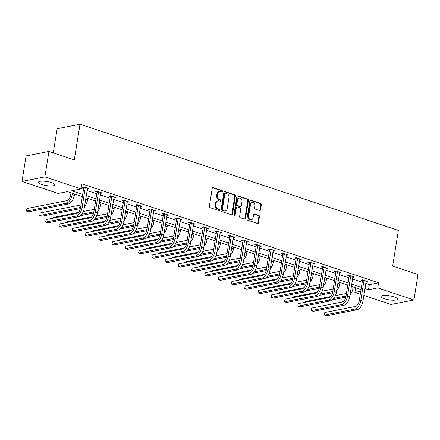 <?xml version="1.0" encoding="UTF-8"?>
<svg xmlns="http://www.w3.org/2000/svg" width="440" height="440" viewBox="0 0 440 440"><rect width="100%" height="100%" fill="white"/><g stroke="black" fill="none" stroke-linecap="round" stroke-linejoin="round"><path stroke-width="0.66" d="M222.574 191.494A0.732 0.589 78.8 0 0 222.101 190.603L213.23 187.644A1.045 0.842 78.8 0 0 212.234 188.364L209.352 206.355A1.045 0.842 78.8 0 0 210.029 207.631L218.9 210.59A0.732 0.589 78.8 0 0 219.126 209.193L217.976 208.808A3.344 2.695 78.8 0 1 215.815 204.721L216.056 203.22A3.344 2.695 78.8 0 1 218.081 200.833A3.344 2.695 78.8 0 1 219.241 200.915L220.391 201.295A0.732 0.589 78.8 0 0 220.611 199.898L219.466 199.513A3.344 2.695 78.8 0 1 217.305 195.426L217.547 193.924A3.344 2.695 78.8 0 1 219.571 191.538A3.344 2.695 78.8 0 1 220.732 191.615L221.876 192A0.732 0.589 78.8 0 0 222.574 191.494M221.799 191.972A0.732 0.589 78.8 0 0 221.485 190.724L212.614 187.764A1.045 0.842 78.8 0 0 212.575 187.754M218.818 210.568A0.732 0.589 78.8 0 0 218.504 209.314L217.36 208.934L217.976 208.808M220.308 201.267A0.732 0.589 78.8 0 0 219.995 200.019L218.845 199.634L219.466 199.513M384.478 298.788A8.3 2.046 9.1 0 1 381.106 296.522A8.3 2.046 9.1 0 1 385.721 295.438A8.3 2.046 9.1 0 1 394.125 296.885A8.3 2.046 9.1 0 1 397.496 299.151A8.3 2.046 9.1 0 1 392.882 300.234A8.3 2.046 9.1 0 1 384.478 298.788M41.8 184.481A8.3 2.046 9.1 0 1 38.423 182.215A8.3 2.046 9.1 0 1 43.043 181.126A8.3 2.046 9.1 0 1 51.442 182.578A8.3 2.046 9.1 0 1 54.819 184.844A8.3 2.046 9.1 0 1 50.199 185.928A8.3 2.046 9.1 0 1 41.8 184.481M259.572 210.524A1.045 0.842 78.8 0 0 260.568 209.803L261.377 204.754A1.045 0.842 78.8 0 0 260.7 203.478L250.85 200.189A1.045 0.842 78.8 0 0 249.854 200.91L246.972 218.906A1.045 0.842 78.8 0 0 247.649 220.181L257.499 223.471A1.045 0.842 78.8 0 0 258.495 222.745L259.474 216.651A1.045 0.842 78.8 0 0 258.797 215.369L254.579 213.966A1.045 0.842 78.8 0 0 253.583 214.687L253.099 217.712A2.794 2.25 78.8 0 1 251.405 219.709A2.794 2.25 78.8 0 1 248.633 216.222L250.531 204.375A2.794 2.25 78.8 0 1 252.225 202.378A2.794 2.25 78.8 0 1 254.997 205.865L254.683 207.84A1.045 0.842 78.8 0 0 255.36 209.115L259.572 210.524M82.341 196.592L67.43 191.62L58.157 193.446L22 181.385L26.076 155.925L48.944 151.415L74.3 159.874L80.009 124.234L398.36 230.423L392.651 266.062L418 274.522L413.925 299.981L391.056 304.491L363.847 295.416M48.944 151.415L44.869 176.875L81.026 188.936L71.753 190.762L82.693 194.414M365.761 283.47L369.309 284.658L378.582 282.827L81.84 183.843L81.026 188.936M378.582 282.827L377.768 287.92L413.925 299.981M235.406 196.091A1.045 0.842 78.8 0 0 234.735 194.816L224.879 191.527A1.045 0.842 78.8 0 0 223.883 192.247L221.001 210.243A1.045 0.842 78.8 0 0 221.678 211.519L231.528 214.808A1.045 0.842 78.8 0 0 232.524 214.082L235.406 196.091L234.79 196.213A1.045 0.842 78.8 0 0 234.113 194.937L224.263 191.648A1.045 0.842 78.8 0 0 224.224 191.637M237.864 195.861L247.72 199.144A1.045 0.842 78.8 0 1 248.391 200.426L245.509 218.416A1.045 0.842 78.8 0 1 244.514 219.137L240.301 217.729A1.045 0.842 78.8 0 1 239.624 216.453L240.79 209.154A1.045 0.842 78.8 0 0 240.119 207.878L237.32 206.943A1.045 0.842 78.8 0 0 236.324 207.663L235.109 215.259A0.732 0.589 78.8 0 1 233.937 214.874L236.869 196.581A1.045 0.842 78.8 0 1 237.864 195.861L237.248 195.982L247.099 199.265L247.72 199.144M80.009 124.234L57.14 128.739L53.273 152.862M81.092 188.518L83.507 189.321M87.054 190.504L96.778 193.749M100.326 194.931L110.05 198.176M113.597 199.359L123.321 202.604M126.868 203.786L136.593 207.031M140.14 208.214L149.864 211.459M153.412 212.641L163.136 215.881M166.683 217.069L176.407 220.308M179.955 221.496L189.679 224.736M193.226 225.918L202.95 229.163M206.498 230.346L216.222 233.591M219.769 234.773L229.493 238.018M233.041 239.201L242.764 242.446M246.312 243.628L256.036 246.873M259.584 248.056L269.313 251.301M272.855 252.483L282.584 255.728M286.132 256.911L295.856 260.156M299.404 261.338L309.127 264.578M312.675 265.766L322.399 269.005M325.947 270.193L335.671 273.433M339.218 274.615L348.942 277.86M352.49 279.043L362.214 282.288M87.318 188.87L88.93 188.59L83.826 186.885L82.28 187.187L83.661 187.649M100.59 193.298L102.201 193.017L97.097 191.312L95.552 191.615L96.932 192.077M113.861 197.725L115.472 197.439L110.368 195.74L108.823 196.042L110.204 196.504M127.133 202.153L128.744 201.867L123.64 200.167L122.095 200.47L123.475 200.931M140.404 206.58L142.016 206.294L136.912 204.595L135.366 204.897L136.746 205.359M153.676 211.002L155.287 210.722L150.183 209.022L148.638 209.325L150.018 209.787M166.947 215.43L168.559 215.149L163.455 213.45L161.909 213.752L163.29 214.214M180.219 219.857L181.83 219.577L176.726 217.872L175.18 218.18L176.561 218.642M193.49 224.285L195.102 224.004L189.998 222.299L188.452 222.607L189.833 223.069M206.762 228.712L208.373 228.431L203.269 226.727L201.724 227.035L203.104 227.491M220.033 233.139L221.645 232.859L216.541 231.154L214.995 231.462L216.376 231.919M233.305 237.567L234.916 237.287L229.812 235.582L228.267 235.884L229.647 236.346M246.576 241.995L248.188 241.714L243.084 240.009L241.538 240.312L242.919 240.774M259.848 246.422L261.459 246.136L256.355 244.437L254.81 244.739L256.19 245.201M273.119 250.85L274.731 250.564L269.627 248.864L268.081 249.167L269.467 249.629M286.391 255.277L288.002 254.991L282.898 253.292L281.353 253.594L282.739 254.056M299.662 259.699L301.279 259.419L296.17 257.719L294.624 258.022L296.01 258.484M312.934 264.127L314.55 263.846L309.441 262.147L307.895 262.449L309.282 262.911M326.205 268.554L327.822 268.274L322.713 266.569L321.173 266.877L322.553 267.339M339.477 272.982L341.094 272.701L335.984 270.996L334.444 271.304L335.825 271.761M352.748 277.409L354.365 277.129L349.256 275.423L347.716 275.732L349.096 276.188M366.02 281.837L367.637 281.556L362.533 279.851L360.987 280.159L362.368 280.615M22 181.385L44.869 176.875M360.3 294.228L354.899 292.43L360.773 291.269M355.647 287.76L354.899 292.43M361.048 289.559L351.324 286.314M347.776 285.131L338.052 281.892M334.505 280.704L324.781 277.464M321.233 276.276L311.509 273.037M307.962 271.854L298.238 268.609M294.69 267.427L284.966 264.182M281.419 262.999L271.695 259.754M268.147 258.572L258.423 255.327M254.876 254.144L245.152 250.899M241.604 249.716L231.88 246.472M228.333 245.289L218.609 242.044M215.061 240.862L205.337 237.617M201.79 236.434L192.066 233.195M188.518 232.007L178.794 228.767M175.246 227.579L165.523 224.34M161.975 223.157L152.251 219.912M148.704 218.73L138.98 215.485M135.432 214.302L125.708 211.057M122.161 209.875L112.431 206.63M108.889 205.447L99.16 202.202M95.612 201.02L85.888 197.774M364.942 288.563L368.495 289.745L377.768 287.92M86.24 195.597L95.964 198.841M99.512 200.024L109.236 203.269M112.783 204.452L122.507 207.697M126.055 208.879L135.779 212.119M139.326 213.306L149.05 216.546M152.597 217.729L162.322 220.974M165.869 222.156L175.593 225.401M179.141 226.584L188.865 229.829M192.412 231.011L202.136 234.256M205.684 235.439L215.407 238.684M218.955 239.866L228.679 243.111M232.227 244.294L241.951 247.539M245.498 248.721L255.222 251.966M258.77 253.149L268.494 256.388M272.041 257.576L281.765 260.815M285.312 262.004L295.036 265.243M298.584 266.426L308.308 269.671M311.856 270.853L321.58 274.098M325.127 275.281L334.851 278.526M338.399 279.708L348.123 282.953M351.67 284.136L361.394 287.381M369.309 284.658L368.495 289.745M87.384 188.892L87.489 188.232M100.656 193.32L100.766 192.66M113.927 197.747L114.037 197.087M127.199 202.174L127.309 201.514M140.47 206.602L140.58 205.937M153.742 211.03L153.852 210.364M167.013 215.457L167.123 214.792M180.285 219.879L180.395 219.219M193.556 224.306L193.666 223.647M206.828 228.734L206.938 228.074M220.099 233.162L220.209 232.502M233.371 237.589L233.481 236.929M246.642 242.017L246.752 241.357M259.913 246.444L260.024 245.784M273.19 250.872L273.295 250.212M286.462 255.299L286.567 254.634M299.734 259.727L299.838 259.061M313.005 264.149L313.11 263.489M326.277 268.576L326.381 267.916M339.548 273.004L339.652 272.344M352.82 277.431L352.924 276.771M366.091 281.859L366.195 281.199M219.571 191.538L218.955 191.659A3.344 2.695 78.8 0 0 216.926 194.046L217.547 193.924M218.845 199.634A3.344 2.695 78.8 0 1 216.689 195.547L216.926 194.046M218.081 200.833L217.465 200.954A3.344 2.695 78.8 0 0 215.441 203.34L216.056 203.22M217.36 208.934A3.344 2.695 78.8 0 1 215.198 204.842L215.441 203.34M231.566 214.819A1.045 0.842 78.8 0 0 231.907 214.209L234.79 196.213M225.572 193.232A0.732 0.589 78.8 0 0 224.879 193.738L222.349 209.528A0.732 0.589 78.8 0 0 222.822 210.424L224.032 210.832A3.344 2.695 78.8 0 0 225.187 210.909A3.344 2.695 78.8 0 0 227.216 208.522L228.943 197.725A3.344 2.695 78.8 0 0 226.782 193.639L225.572 193.232M225.319 193.215L224.703 193.336A0.732 0.589 78.8 0 0 224.257 193.859L224.879 193.738M225.187 210.909L224.571 211.03A3.344 2.695 78.8 0 1 223.41 210.953L222.2 210.546A0.732 0.589 78.8 0 1 221.727 209.655L224.257 193.859M244.552 219.148A1.045 0.842 78.8 0 0 244.893 218.537L247.775 200.547A1.045 0.842 78.8 0 0 247.099 199.265M236.957 206.921L236.341 207.042A1.045 0.842 78.8 0 0 235.708 207.785L234.487 215.386L235.109 215.259M234.333 215.732A0.732 0.589 78.8 0 0 234.487 215.386M242.006 201.586A2.794 2.25 78.8 0 0 239.228 198.099A2.794 2.25 78.8 0 0 237.54 200.096L236.869 204.264A1.045 0.842 78.8 0 0 237.545 205.546L240.339 206.476A1.045 0.842 78.8 0 0 241.335 205.755L242.006 201.586M239.228 198.099L238.612 198.22A2.794 2.25 78.8 0 0 236.918 200.216L237.54 200.096M240.702 206.503L240.086 206.624A1.045 0.842 78.8 0 1 239.723 206.602L236.924 205.667A1.045 0.842 78.8 0 1 236.253 204.386L236.918 200.216M252.225 202.378L251.609 202.499A2.794 2.25 78.8 0 0 249.915 204.496L250.531 204.375M251.405 219.709L250.789 219.83A2.794 2.25 78.8 0 1 248.017 216.343L249.915 204.496M257.538 223.482A1.045 0.842 78.8 0 0 257.879 222.871L258.852 216.772A1.045 0.842 78.8 0 0 258.181 215.496L253.963 214.088A1.045 0.842 78.8 0 0 253.924 214.077M259.611 210.535A1.045 0.842 78.8 0 0 259.952 209.924L260.761 204.875A1.045 0.842 78.8 0 0 260.084 203.599L250.234 200.31A1.045 0.842 78.8 0 0 250.195 200.299M70.978 192.803L70.631 194.981A5.319 2.866 108.4 0 1 66.726 200.684L26.89 208.538L26.483 211.085L66.314 203.231A7.981 4.296 -71.6 0 0 72.177 194.678L72.402 193.276M26.89 208.538L26.483 211.085L28.606 211.794L68.442 203.94A7.981 4.296 -71.6 0 0 74.3 195.388L74.525 193.985M85.206 187.347L85.261 187.704L83.721 188.007L80.547 207.818A5.319 2.866 108.4 0 1 76.637 213.521L46.074 219.544L45.667 222.09L76.23 216.068A7.981 4.296 -71.6 0 0 82.088 207.515L85.261 187.704M46.074 219.544L45.667 222.09L47.795 222.799L78.359 216.777A7.981 4.296 -71.6 0 0 84.216 208.225L87.549 188.128M83.721 188.007L83.55 186.94M84.48 206.591A7.981 4.296 -71.6 0 0 87.571 199.815L87.797 198.413M81.059 204.628A5.319 2.866 108.4 0 1 79.998 205.112L40.161 212.966L39.754 215.507L79.585 207.653A7.981 4.296 -71.6 0 0 80.636 207.268M80.377 208.626L41.877 216.216L39.754 215.507L40.161 212.966M97.752 211.013A7.981 4.296 -71.6 0 0 100.843 204.243L101.068 202.84M94.331 209.055A5.319 2.866 108.4 0 1 93.269 209.534L83.281 211.508M78.347 212.476L53.433 217.388L53.317 218.119M81.719 214.28L92.857 212.08A7.981 4.296 -71.6 0 0 93.907 211.695M80.449 215.655L93.649 213.054M53.24 218.13L53.433 217.388M98.478 191.774L98.538 192.126L96.993 192.434L93.819 212.245A5.319 2.866 108.4 0 1 89.909 217.948L59.345 223.971L58.938 226.518L89.502 220.495A7.981 4.296 -71.6 0 0 95.359 211.943L98.538 192.126M59.345 223.971L58.938 226.518L61.067 227.227L91.63 221.205A7.981 4.296 -71.6 0 0 97.488 212.652L100.821 192.555M96.993 192.434L96.822 191.367M111.749 196.202L111.809 196.554L110.264 196.862L107.091 216.673A5.319 2.866 108.4 0 1 103.18 222.376L72.617 228.399L72.21 230.945L102.773 224.923A7.981 4.296 -71.6 0 0 108.636 216.37L111.809 196.554M72.617 228.399L72.21 230.945L74.338 231.655L104.901 225.632A7.981 4.296 -71.6 0 0 110.759 217.08L114.092 196.983M110.264 196.862L110.094 195.795M111.023 215.441A7.981 4.296 -71.6 0 0 114.114 208.665L114.34 207.268M107.602 213.483A5.319 2.866 108.4 0 1 106.541 213.961L96.553 215.93M91.619 216.904L66.704 221.815L66.588 222.547M94.991 218.708L106.134 216.507A7.981 4.296 -71.6 0 0 107.179 216.123M93.72 220.083L106.92 217.481M66.517 222.558L66.704 221.815M124.295 219.868A7.981 4.296 -71.6 0 0 127.391 213.092L127.611 211.695M120.874 217.905A5.319 2.866 108.4 0 1 119.812 218.389L109.824 220.358M104.891 221.331L79.976 226.243L79.86 226.974M108.262 223.135L119.405 220.935A7.981 4.296 -71.6 0 0 120.45 220.55M106.992 224.51L120.192 221.909M79.788 226.985L79.976 226.243M137.566 224.296A7.981 4.296 -71.6 0 0 140.663 217.52L140.882 216.123M134.145 222.332A5.319 2.866 108.4 0 1 133.084 222.816L123.096 224.785M118.162 225.759L93.247 230.67L93.132 231.402M121.534 227.557L132.677 225.363A7.981 4.296 -71.6 0 0 133.722 224.978M120.263 228.938L133.463 226.336M93.06 231.413L93.247 230.67M125.021 200.629L125.081 200.981L123.536 201.289L120.362 221.1A5.319 2.866 108.4 0 1 116.452 226.804L85.888 232.826L85.481 235.373L116.045 229.345A7.981 4.296 -71.6 0 0 121.908 220.798L125.081 200.981M85.888 232.826L85.481 235.373L87.609 236.082L118.173 230.054A7.981 4.296 -71.6 0 0 124.031 221.507L127.364 201.41M123.536 201.289L123.365 200.222M138.292 205.051L138.353 205.409L136.807 205.716L133.633 225.528A5.319 2.866 108.4 0 1 129.723 231.226L99.16 237.254L98.753 239.8L129.316 233.772A7.981 4.296 -71.6 0 0 135.179 225.225L138.353 205.409M99.16 237.254L98.753 239.8L100.881 240.51L131.445 234.482A7.981 4.296 -71.6 0 0 137.302 225.935L140.635 205.838M136.807 205.716L136.637 204.649M151.564 209.479L151.624 209.836L150.079 210.139L146.905 229.955A5.319 2.866 108.4 0 1 142.995 235.653L112.431 241.681L112.024 244.228L142.588 238.2A7.981 4.296 -71.6 0 0 148.451 229.647L151.624 209.836M112.431 241.681L112.024 244.228L114.153 244.937L144.716 238.909A7.981 4.296 -71.6 0 0 150.573 230.357L153.906 210.26M150.079 210.139L149.908 209.077M150.838 228.723A7.981 4.296 -71.6 0 0 153.934 221.947L154.154 220.545M147.416 226.76A5.319 2.866 108.4 0 1 146.355 227.244L136.367 229.213M131.434 230.186L106.519 235.098L106.403 235.829M134.805 231.985L145.948 229.79A7.981 4.296 -71.6 0 0 146.993 229.405M133.535 233.365L146.735 230.764M106.332 235.84L106.519 235.098M164.835 213.906L164.896 214.264L163.35 214.566L160.177 234.382A5.319 2.866 108.4 0 1 156.266 240.081L125.703 246.109L125.296 248.655L155.859 242.627A7.981 4.296 -71.6 0 0 161.722 234.075L164.896 214.264M125.703 246.109L125.296 248.655L127.424 249.365L157.988 243.337A7.981 4.296 -71.6 0 0 163.845 234.784L167.178 214.687M163.35 214.566L163.18 213.499M164.109 233.151A7.981 4.296 -71.6 0 0 167.206 226.375L167.426 224.972M160.688 231.187A5.319 2.866 108.4 0 1 159.627 231.671L149.639 233.64M144.705 234.614L119.79 239.525L119.675 240.251M148.077 236.412L159.22 234.218A7.981 4.296 -71.6 0 0 160.264 233.833M146.812 237.793L160.006 235.191M119.603 240.268L119.79 239.525M178.107 218.334L178.167 218.691L176.622 218.994L173.448 238.81A5.319 2.866 108.4 0 1 169.538 244.508L138.974 250.536L138.567 253.083L169.131 247.055A7.981 4.296 -71.6 0 0 174.994 238.502L178.167 218.691M138.974 250.536L138.567 253.083L140.696 253.792L171.259 247.764A7.981 4.296 -71.6 0 0 177.117 239.212L180.45 219.115M176.622 218.994L176.451 217.927M177.381 237.578A7.981 4.296 -71.6 0 0 180.477 230.802L180.697 229.4M173.96 235.615A5.319 2.866 108.4 0 1 172.898 236.099L162.91 238.068M157.977 239.041L133.062 243.953L132.946 244.679M161.348 240.84L172.491 238.645A7.981 4.296 -71.6 0 0 173.536 238.26M160.083 242.22L173.278 239.619M132.875 244.695L133.062 243.953M191.378 222.761L191.439 223.119L189.893 223.421L186.72 243.238A5.319 2.866 108.4 0 1 182.809 248.936L152.246 254.964L151.839 257.51L182.402 251.482A7.981 4.296 -71.6 0 0 188.265 242.93L191.439 223.119M152.246 254.964L151.839 257.51L153.967 258.22L184.531 252.192A7.981 4.296 -71.6 0 0 190.388 243.639L193.721 223.542M189.893 223.421L189.722 222.354M190.652 242.006A7.981 4.296 -71.6 0 0 193.749 235.23L193.969 233.827M187.231 240.042A5.319 2.866 108.4 0 1 186.17 240.526L176.181 242.495M171.248 243.469L146.333 248.38L146.218 249.106M174.62 245.267L185.763 243.073A7.981 4.296 -71.6 0 0 186.808 242.688M173.355 246.648L186.549 244.046M146.146 249.123L146.333 248.38M204.649 227.189L204.71 227.546L203.165 227.849L199.991 247.66A5.319 2.866 108.4 0 1 196.086 253.363L165.517 259.391L165.11 261.938L195.674 255.91A7.981 4.296 -71.6 0 0 201.537 247.357L204.71 227.546M165.517 259.391L165.11 261.938L167.239 262.642L197.802 256.619A7.981 4.296 -71.6 0 0 203.66 248.067L206.993 227.97M203.165 227.849L202.994 226.782M203.924 246.433A7.981 4.296 -71.6 0 0 207.02 239.657L207.24 238.255M200.503 244.47A5.319 2.866 108.4 0 1 199.441 244.954L189.453 246.923M184.52 247.891L159.605 252.808L159.489 253.534M187.891 249.695L199.034 247.5A7.981 4.296 -71.6 0 0 200.079 247.11M186.626 251.075L199.821 248.474M159.418 253.55L159.605 252.808M217.921 231.616L217.982 231.974L216.436 232.276L213.263 252.087A5.319 2.866 108.4 0 1 209.358 257.791L178.788 263.819L178.382 266.36L208.945 260.337A7.981 4.296 -71.6 0 0 214.808 251.785L217.982 231.974M178.788 263.819L178.382 266.36L180.51 267.069L211.073 261.047A7.981 4.296 -71.6 0 0 216.931 252.494L220.264 232.397M216.436 232.276L216.266 231.209M217.195 250.861A7.981 4.296 -71.6 0 0 220.292 244.085L220.512 242.682M213.774 248.897A5.319 2.866 108.4 0 1 212.713 249.381L202.725 251.35M197.791 252.318L172.876 257.235L172.761 257.961M201.163 254.122L212.306 251.928A7.981 4.296 -71.6 0 0 213.351 251.537M199.898 255.503L213.092 252.896M172.689 257.978L172.876 257.235M231.193 236.044L231.253 236.396L229.708 236.704L226.534 256.514A5.319 2.866 108.4 0 1 222.629 262.218L192.06 268.24L191.653 270.787L222.216 264.764A7.981 4.296 -71.6 0 0 228.08 256.212L231.253 236.396M192.06 268.24L191.653 270.787L193.781 271.497L224.345 265.474A7.981 4.296 -71.6 0 0 230.203 256.922L233.536 236.825M229.708 236.704L229.537 235.637M230.466 255.282A7.981 4.296 -71.6 0 0 233.563 248.512L233.783 247.11M227.046 253.325A5.319 2.866 108.4 0 1 225.984 253.809L215.996 255.778M211.063 256.746L186.148 261.663L186.032 262.389M214.434 258.55L225.577 256.35A7.981 4.296 -71.6 0 0 226.622 255.965M213.169 259.925L226.364 257.323M185.961 262.405L186.148 261.663M244.464 240.471L244.525 240.823L242.979 241.131L239.806 260.942A5.319 2.866 108.4 0 1 235.901 266.646L205.332 272.668L204.924 275.214L235.488 269.192A7.981 4.296 -71.6 0 0 241.351 260.639L244.525 240.823M205.332 272.668L204.924 275.214L207.053 275.924L237.617 269.902A7.981 4.296 -71.6 0 0 243.474 261.349L246.807 241.252M242.979 241.131L242.809 240.064M243.738 259.71A7.981 4.296 -71.6 0 0 246.835 252.934L247.055 251.537M240.317 257.752A5.319 2.866 108.4 0 1 239.256 258.231L229.268 260.2M224.334 261.173L199.419 266.085L199.304 266.816M227.706 262.977L238.849 260.777A7.981 4.296 -71.6 0 0 239.894 260.392M226.441 264.352L239.635 261.751M199.232 266.827L199.419 266.085M257.736 244.899L257.796 245.251L256.251 245.559L253.077 265.37A5.319 2.866 108.4 0 1 249.172 271.073L218.603 277.096L218.196 279.642L248.76 273.614A7.981 4.296 -71.6 0 0 254.623 265.067L257.796 245.251M218.603 277.096L218.196 279.642L220.325 280.352L250.888 274.324A7.981 4.296 -71.6 0 0 256.746 265.777L260.079 245.68M256.251 245.559L256.08 244.492M257.01 264.138A7.981 4.296 -71.6 0 0 260.106 257.362L260.326 255.965M253.589 262.18A5.319 2.866 108.4 0 1 252.527 262.658L242.539 264.627M237.606 265.601L212.691 270.512L212.575 271.244M240.977 267.405L252.12 265.204A7.981 4.296 -71.6 0 0 253.165 264.82M239.712 268.78L252.907 266.178M212.504 271.255L212.691 270.512M271.007 249.326L271.068 249.678L269.522 249.986L266.349 269.797A5.319 2.866 108.4 0 1 262.444 275.501L231.875 281.523L231.468 284.07L262.031 278.041A7.981 4.296 -71.6 0 0 267.894 269.495L271.068 249.678M231.875 281.523L231.468 284.07L233.596 284.779L264.16 278.751A7.981 4.296 -71.6 0 0 270.017 270.204L273.35 250.107M269.522 249.986L269.352 248.919M270.281 268.565A7.981 4.296 -71.6 0 0 273.378 261.789L273.603 260.392M266.86 266.602A5.319 2.866 108.4 0 1 265.798 267.086L255.811 269.055M250.877 270.028L225.962 274.94L225.847 275.671M254.249 271.832L265.392 269.632A7.981 4.296 -71.6 0 0 266.437 269.247M252.984 273.207L266.178 270.606M225.775 275.682L225.962 274.94M284.279 253.748L284.339 254.106L282.793 254.414L279.62 274.225A5.319 2.866 108.4 0 1 275.715 279.923L245.146 285.951L244.739 288.497L275.303 282.469A7.981 4.296 -71.6 0 0 281.166 273.916L284.339 254.106M245.146 285.951L244.739 288.497L246.868 289.207L277.431 283.179A7.981 4.296 -71.6 0 0 283.289 274.626L286.622 254.535M282.793 254.414L282.623 253.347M283.553 272.993A7.981 4.296 -71.6 0 0 286.649 266.216L286.875 264.82M280.132 271.029A5.319 2.866 108.4 0 1 279.07 271.513L269.082 273.482M264.149 274.456L239.234 279.367L239.118 280.099M267.52 276.254L278.663 274.06A7.981 4.296 -71.6 0 0 279.708 273.675M266.255 277.635L279.45 275.033M239.047 280.11L239.234 279.367M297.55 258.176L297.611 258.533L296.065 258.836L292.892 278.652A5.319 2.866 108.4 0 1 288.986 284.35L258.418 290.378L258.011 292.925L288.58 286.897A7.981 4.296 -71.6 0 0 294.437 278.344L297.611 258.533M258.418 290.378L258.011 292.925L260.139 293.634L290.702 287.606A7.981 4.296 -71.6 0 0 296.56 279.054L299.893 258.957M296.065 258.836L295.895 257.774M296.824 277.42A7.981 4.296 -71.6 0 0 299.921 270.644L300.146 269.242M293.403 275.457A5.319 2.866 108.4 0 1 292.341 275.94L282.354 277.91M277.426 278.883L252.505 283.795L252.39 284.526M280.791 280.682L291.935 278.487A7.981 4.296 -71.6 0 0 292.98 278.102M279.527 282.062L292.727 279.461M252.318 284.537L252.505 283.795M310.827 262.603L310.882 262.961L309.337 263.263L306.163 283.08A5.319 2.866 108.4 0 1 302.258 288.777L271.689 294.805L271.282 297.352L301.851 291.324A7.981 4.296 -71.6 0 0 307.709 282.772L310.882 262.961M271.689 294.805L271.282 297.352L273.411 298.062L303.974 292.034A7.981 4.296 -71.6 0 0 309.837 283.481L313.165 263.384M309.337 263.263L309.166 262.196M310.096 281.848A7.981 4.296 -71.6 0 0 313.192 275.072L313.418 273.669M306.675 279.884A5.319 2.866 108.4 0 1 305.613 280.368L295.625 282.337M290.697 283.311L265.777 288.222L265.661 288.948M294.063 285.109L305.206 282.915A7.981 4.296 -71.6 0 0 306.251 282.53M292.798 286.49L305.998 283.888M265.589 288.965L265.777 288.222M324.099 267.031L324.154 267.388L322.608 267.69L319.435 287.507A5.319 2.866 108.4 0 1 315.53 293.205L284.966 299.233L284.554 301.78L315.123 295.752A7.981 4.296 -71.6 0 0 320.98 287.199L324.154 267.388M284.966 299.233L284.554 301.78L286.682 302.489L317.245 296.461A7.981 4.296 -71.6 0 0 323.109 287.909L326.436 267.812M322.608 267.69L322.438 266.624M323.367 286.275A7.981 4.296 -71.6 0 0 326.464 279.499L326.689 278.096M319.946 284.312A5.319 2.866 108.4 0 1 318.885 284.796L308.897 286.764M303.969 287.738L279.048 292.65L278.933 293.375M307.334 289.536L318.478 287.342A7.981 4.296 -71.6 0 0 319.523 286.957M306.07 290.917L319.27 288.316M278.861 293.392L279.048 292.65M337.37 271.458L337.425 271.815L335.88 272.118L332.706 291.935A5.319 2.866 108.4 0 1 328.801 297.632L298.238 303.661L297.825 306.207L328.394 300.179A7.981 4.296 -71.6 0 0 334.252 291.627L337.425 271.815M298.238 303.661L297.825 306.207L299.954 306.916L330.517 300.889A7.981 4.296 -71.6 0 0 336.38 292.336L339.708 272.239M335.88 272.118L335.709 271.051M336.639 290.702A7.981 4.296 -71.6 0 0 339.735 283.927L339.961 282.524M333.218 288.739A5.319 2.866 108.4 0 1 332.156 289.223L322.168 291.192M317.24 292.166L292.32 297.077L292.204 297.803M320.606 293.964L331.749 291.77A7.981 4.296 -71.6 0 0 332.794 291.385M319.341 295.345L332.541 292.743M292.132 297.82L292.32 297.077M350.642 275.886L350.697 276.243L349.151 276.546L345.978 296.357A5.319 2.866 108.4 0 1 342.073 302.06L311.509 308.088L311.097 310.629L341.666 304.607A7.981 4.296 -71.6 0 0 347.523 296.054L350.697 276.243M311.509 308.088L311.097 310.629L313.225 311.339L343.789 305.316A7.981 4.296 -71.6 0 0 349.652 296.764L352.985 276.666M349.151 276.546L348.981 275.478M349.91 295.13A7.981 4.296 -71.6 0 0 353.007 288.354L353.232 286.952M346.489 293.166A5.319 2.866 108.4 0 1 345.428 293.651L335.44 295.62M330.512 296.588L305.591 301.505L305.476 302.231M333.877 298.392L345.02 296.197A7.981 4.296 -71.6 0 0 346.066 295.807M332.613 299.772L345.812 297.165M305.404 302.247L305.591 301.505M363.913 280.313L363.968 280.671L362.423 280.973L359.249 300.784A5.319 2.866 108.4 0 1 355.344 306.488L324.781 312.516L324.368 315.057L354.937 309.034A7.981 4.296 -71.6 0 0 360.795 300.482L363.968 280.671M324.781 312.516L324.368 315.057L326.497 315.766L357.06 309.743A7.981 4.296 -71.6 0 0 362.923 301.191L366.256 281.094M362.423 280.973L362.252 279.906M221.485 190.724L222.101 190.603M218.504 209.314L219.126 209.193M219.995 200.019L220.611 199.898M216.689 195.547L217.305 195.426M215.198 204.842L215.815 204.721M212.614 187.764L213.23 187.644M231.907 214.209L232.524 214.082M224.263 191.648L224.879 191.527M234.113 194.937L234.735 194.816M221.727 209.655L222.349 209.528M222.2 210.546L222.822 210.424M223.41 210.953L224.032 210.832M247.775 200.547L248.391 200.426M244.893 218.537L245.509 218.416M235.708 207.785L236.324 207.663M236.253 204.386L236.869 204.264M236.924 205.667L237.545 205.546M239.723 206.602L240.339 206.476M248.017 216.343L248.633 216.222M253.963 214.088L254.579 213.966M258.181 215.496L258.797 215.369M258.852 216.772L259.474 216.651M257.879 222.871L258.495 222.745M250.234 200.31L250.85 200.189M260.084 203.599L260.7 203.478M260.761 204.875L261.377 204.754M259.952 209.924L260.568 209.803M72.177 194.678L74.3 195.388M66.314 203.231L68.442 203.94M82.088 207.515L84.216 208.225M76.23 216.068L78.359 216.777M85.668 199.177L87.571 199.815M79.585 207.653L80.52 207.966M98.939 203.605L100.843 204.243M92.857 212.08L93.792 212.394M95.359 211.943L97.488 212.652M89.502 220.495L91.63 221.205M108.636 216.37L110.759 217.08M102.773 224.923L104.901 225.632M112.211 208.032L114.114 208.665M106.134 216.507L107.063 216.821M125.483 212.46L127.391 213.092M119.405 220.935L120.335 221.249M138.754 216.887L140.663 217.52M132.677 225.363L133.606 225.676M121.908 220.798L124.031 221.507M116.045 229.345L118.173 230.054M135.179 225.225L137.302 225.935M129.316 233.772L131.445 234.482M148.451 229.647L150.573 230.357M142.588 238.2L144.716 238.909M152.026 221.309L153.934 221.947M145.948 229.79L146.878 230.104M161.722 234.075L163.845 234.784M155.859 242.627L157.988 243.337M165.297 225.737L167.206 226.375M159.22 234.218L160.149 234.526M174.994 238.502L177.117 239.212M169.131 247.055L171.259 247.764M178.569 230.164L180.477 230.802M172.491 238.645L173.421 238.953M188.265 242.93L190.388 243.639M182.402 251.482L184.531 252.192M191.84 234.591L193.749 235.23M185.763 243.073L186.692 243.381M201.537 247.357L203.66 248.067M195.674 255.91L197.802 256.619M205.112 239.019L207.02 239.657M199.034 247.5L199.964 247.808M214.808 251.785L216.931 252.494M208.945 260.337L211.073 261.047M218.383 243.447L220.292 244.085M212.306 251.928L213.235 252.236M228.08 256.212L230.203 256.922M222.216 264.764L224.345 265.474M231.655 247.874L233.563 248.512M225.577 256.35L226.507 256.663M241.351 260.639L243.474 261.349M235.488 269.192L237.617 269.902M244.926 252.302L246.835 252.934M238.849 260.777L239.778 261.091M254.623 265.067L256.746 265.777M248.76 273.614L250.888 274.324M258.197 256.729L260.106 257.362M252.12 265.204L253.049 265.518M267.894 269.495L270.017 270.204M262.031 278.041L264.16 278.751M271.469 261.156L273.378 261.789M265.392 269.632L266.321 269.946M281.166 273.916L283.289 274.626M275.303 282.469L277.431 283.179M284.741 265.584L286.649 266.216M278.663 274.06L279.593 274.373M294.437 278.344L296.56 279.054M288.58 286.897L290.702 287.606M298.012 270.006L299.921 270.644M291.935 278.487L292.864 278.801M307.709 282.772L309.837 283.481M301.851 291.324L303.974 292.034M311.284 274.434L313.192 275.072M305.206 282.915L306.136 283.223M320.98 287.199L323.109 287.909M315.123 295.752L317.245 296.461M324.555 278.861L326.464 279.499M318.478 287.342L319.407 287.65M334.252 291.627L336.38 292.336M328.394 300.179L330.517 300.889M337.827 283.289L339.735 283.927M331.749 291.77L332.679 292.077M347.523 296.054L349.652 296.764M341.666 304.607L343.789 305.316M351.098 287.716L353.007 288.354M345.02 296.197L345.95 296.505M360.795 300.482L362.923 301.191M354.937 309.034L357.06 309.743"/></g></svg>

